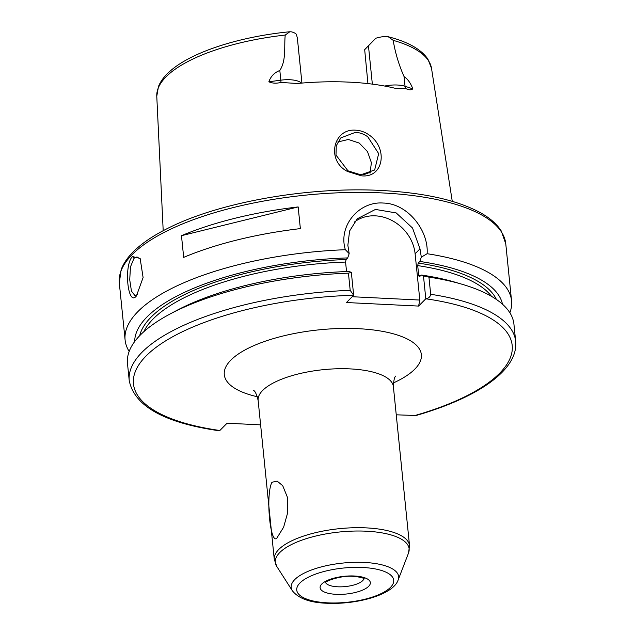 <?xml version="1.0" encoding="UTF-8"?>
<svg xmlns="http://www.w3.org/2000/svg" width="635" height="635" viewBox="0 0 635 635"><rect width="100%" height="100%" fill="white"/><g stroke="black" fill="none" stroke-linecap="round" stroke-linejoin="round"><path stroke-width="0.95" d="M347.98 170.823L360.775 174.8L374.642 170.005L378.682 153.63L367.792 136.819C363.958 134.064 359.847 132.572 355.473 132.326L340.852 137.882L336.256 145.74L336.002 155.099L347.98 170.823M361.426 175.808L347.599 171.513C325.993 160.782 333.01 128.159 355.798 130.191C360.569 130.461 365.022 132.064 369.149 135.001C388.517 148.304 383.524 178.411 361.426 175.808M140.637 259.286L136.985 256.937L134.041 258.255L130.469 266.859L129.723 279.789L131.445 291.132L135.08 295.735L137.62 294.497M132.413 256.548L140.137 258.429L143.105 277.551L136.414 295.958C127.825 307.221 123.587 265.374 132.413 256.548L134.041 258.255M277.558 537.266C270.573 548.648 265.152 494.959 271.97 482.259L277.177 481.124L282.734 485.719L287.52 497.546L287.75 512.453L283.623 527.209L277.09 537.71M337.796 141.978L348.401 139.478L359.235 143.065L367.514 151.646L371.404 162.719L369.999 173.204M367.935 83.598L364.68 49.665L375.825 38.235L364.68 49.665M370.435 172.109A102.933 36.378 -5.8 0 1 363.585 174.768M384.667 86.05A18.955 6.699 -5.8 0 1 405.043 86.273L412.829 88.852C411.258 90.186 408.916 90.099 405.789 88.575L395.145 88.289A140.795 49.752 174.2 0 0 349.877 82.169A140.795 49.752 174.2 0 0 297.259 83.487L280.98 82.447C276.296 83.582 272.256 83.368 268.875 81.78L280.813 80.169L279.829 70.485C274.455 72.541 270.804 76.303 268.875 81.78M301.935 83.074L297.363 38.092L296.41 34.338A18.955 6.699 174.2 0 0 291.624 31.877L289.838 31.75L285.234 35.052C283.988 46.665 286.48 60.174 279.829 70.485M181.475 235.68L183.682 257.373A194.215 68.628 -5.8 0 1 300.363 228.608L298.164 206.923A194.215 68.628 -5.8 0 0 181.475 235.68L298.164 206.923M129.175 351.441A194.215 68.628 -5.8 0 1 125.103 339.995A194.215 68.628 -5.8 0 1 345.369 249.706C337.955 226.274 358.664 201.081 383.31 203.049C407.868 203.51 428.815 230.711 427.125 253.714A194.215 68.628 -5.8 0 1 511.548 300.736A194.215 68.628 -5.8 0 1 509.865 312.769M427.125 253.714L421.315 257.167L419.838 261.461L418.235 263.08L417.703 265.605L418.711 275.55L419.298 276.765M412.829 88.852C410.71 83.193 407.789 79.097 404.058 76.581C398.875 64.921 395.248 52.848 393.192 40.354L388.231 36.735L384.802 36.457A18.955 6.699 174.2 0 0 375.825 38.235M421.315 257.167L419.997 248.841L412.536 228.028L396.192 212.931L375.46 209.431L357.267 218.789L349.575 231.029L347.861 245.3L349.179 253.627L347.702 257.913L346.099 259.532L345.575 262.065L346.535 271.558M349.179 253.627L345.369 249.706M134.676 341.582A184.983 65.365 -5.8 0 1 347.702 257.913M350.187 290.338A194.215 68.628 -5.8 0 0 129.23 380.659L127.484 363.474A194.215 68.628 -5.8 0 1 170.045 314.015L176.705 310.475A184.983 65.365 -5.8 0 1 349.083 271.47L351.345 272.367L353.663 295.243L350.187 290.338L348.44 273.161L351.345 272.367M170.045 314.015A194.215 68.628 -5.8 0 1 348.44 273.161M129.23 380.659C134.422 405.948 163.862 422.577 217.559 430.53L220.107 430.244L227.06 423.212L260.612 424.863M419.838 261.461A184.983 65.365 -5.8 0 1 502.491 304.221M423.474 275.908L428.935 277.114L430.681 294.291C430.252 296.863 428.625 298.355 425.799 298.783L423.474 275.908L421.211 275.011L419.616 276.638M421.211 275.011A184.983 65.365 -5.8 0 1 455.065 282.202L462.304 284.329A194.215 68.628 -5.8 0 1 513.937 324.223L515.683 341.4C518.47 370.022 477.806 397.669 416.068 415.504L396.248 414.814M428.935 277.114A194.215 68.628 -5.8 0 1 462.304 284.329M414.258 415.703A190.333 67.254 174.2 0 0 425.791 298.791L418.584 306.078L346.456 302.53L353.663 295.243A190.333 67.254 174.2 0 0 146.201 355.862A190.333 67.254 174.2 0 0 219.361 430.427M354.441 222.036A38.846 33.401 -135.3 0 1 391.874 220.448A38.846 33.401 -135.3 0 1 415.115 253.77L419.822 300.045L418.584 306.078M352.195 296.728L419.822 300.045M336.161 594.328A25.249 8.922 -5.8 0 1 321.778 584.017A25.249 8.922 -5.8 0 1 354.29 576.001A25.249 8.922 -5.8 0 1 368.665 586.319A25.249 8.922 -5.8 0 1 336.161 594.328M325.572 582.501A19.423 6.866 174.2 0 0 337.701 586.796A19.423 6.866 174.2 0 0 363.942 578.604M257.381 396.756A99.052 35.004 -5.8 0 1 238.625 353.822A99.052 35.004 -5.8 0 1 358.394 328.692A99.052 35.004 -5.8 0 1 393.39 382.937M393.39 386.691A67.977 24.019 174.2 0 0 350.171 368.895A67.977 24.019 174.2 0 0 258.135 400.431L274.28 559.427A67.977 24.019 -5.8 0 1 366.324 527.883A67.977 24.019 -5.8 0 1 409.543 545.687L393.39 386.691C393.66 380.428 394.462 376.888 395.788 376.071M398.137 580.009C393.319 594.693 357.148 604.734 326.89 603.25C310.055 602.686 298.537 598.527 292.354 590.756A54.007 19.082 -5.8 0 1 309.967 570.571A54.007 19.082 -5.8 0 1 364.299 562.435A54.007 19.082 -5.8 0 1 398.137 580.009L408.503 553.085A67.246 23.765 174.2 0 0 366.371 531.201A67.246 23.765 174.2 0 0 298.72 541.33A67.246 23.765 174.2 0 0 276.789 566.468L274.28 559.427M362.72 567.484A48.728 17.216 174.2 0 0 299.982 582.946A48.728 17.216 174.2 0 0 327.731 602.853A48.728 17.216 174.2 0 0 390.469 587.391A48.728 17.216 174.2 0 0 362.72 567.484M382.278 192.929A194.215 68.628 174.2 0 0 119.316 283.043L121.15 269.613C123.952 262.215 129.254 255.095 137.049 248.237C145.415 240.871 156.25 233.942 169.553 227.457C220.877 201.89 308.943 186.539 381.071 190.46C424.656 192.738 458.065 200.327 481.322 213.217C490.387 218.376 497.046 224.322 501.293 231.037L505.77 243.792A194.215 68.628 174.2 0 0 382.278 192.929M285.234 35.052A138.105 48.8 174.2 0 0 156.774 96.203L163.195 230.688M418.711 275.55A178.681 63.143 -5.8 0 1 420.426 275.812M491.561 296.402A178.681 63.143 174.2 0 0 417.703 265.605M418.235 263.08A180.626 63.825 -5.8 0 1 496.403 299.466M388.231 36.735C407.972 41.839 421.195 49.3 427.895 59.118L431.506 68.294A138.105 48.8 174.2 0 0 393.192 40.354M139.684 335.701A180.626 63.825 -5.8 0 1 346.099 259.532M345.575 262.065A178.681 63.143 174.2 0 0 143.812 331.732M430.681 294.291A194.215 68.628 -5.8 0 1 515.683 341.4M419.997 248.841L415.115 253.77M372.348 84.13L368.459 45.847M405.789 88.575A5.826 4.278 -71.7 0 1 405.043 86.273L404.058 76.581M280.98 82.447A5.826 0.508 -97.7 0 0 280.813 80.169A18.955 6.699 -5.8 0 1 301.347 83.121M325.152 582.946L325.152 582.946C324.414 581.454 341.392 575.032 353.457 576.397C359.561 576.961 363.22 577.81 364.442 578.953M292.354 590.756L276.789 566.468M119.316 283.043L125.103 339.995M505.77 243.792L511.548 300.736M431.506 68.294L452.263 201.327M289.838 31.75C239.736 36.616 192.199 51.832 170.68 70.636C164.862 75.573 160.806 80.828 158.512 86.384L156.774 96.203M408.503 553.085L409.543 545.687M258.135 400.431C256.58 394.303 255.087 390.993 253.651 390.509"/></g></svg>
